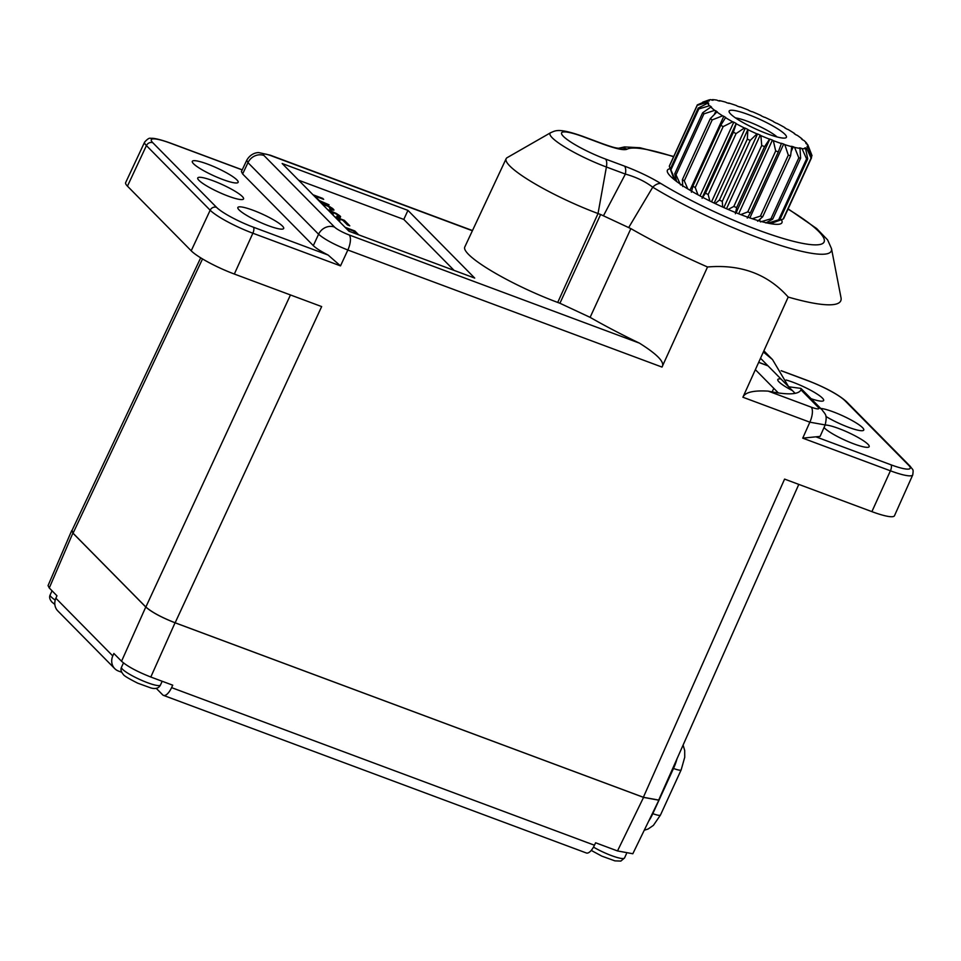 <?xml version="1.0" encoding="UTF-8"?>
<svg xmlns="http://www.w3.org/2000/svg" width="961" height="961" viewBox="0 0 961 961"><rect width="100%" height="100%" fill="white"/><g stroke="black" fill="none" stroke-linecap="round" stroke-linejoin="round"><path stroke-width="1.44" d="M354.369 231.949L354.825 230.94L358.621 234.784M298.667 180.236L403.8 219.42L454.097 270.401M313.01 194.771L322.728 198.398L323.677 199.359L314.908 196.092L319.34 200.585L329.058 204.813L319.328 201.185M332.206 210.063L332.842 208.657L333.972 210.087L330.62 209.654L329.671 208.693L331.028 208.585L327.749 206.147L324.061 204.777L324.902 206.807M332.842 208.657L327.725 205.534L321.551 203.444M332.626 214.663L333.239 214.375L332.122 212.946L328.722 210.711M338.08 216.97L338.452 215.817L336.566 214.195L328.494 210.483M338.464 216.129L336.939 216.069L338.957 217.222L340.326 217.426L340.59 216.513L336.542 213.582L327.713 209.678M339.581 221.715L339.87 220.802L335.497 217.546L342.873 220.297L347.462 224.946L349.768 225.811L344.386 220.357L334.668 216.742M345.095 227.313L354.825 230.94M348.951 231.217L282.162 163.514L407.945 210.387L474.722 278.089L348.951 231.217M788.02 209.102A109.338 18.175 -155.4 0 1 801.522 243.169A109.338 18.175 -155.4 0 1 660.976 183.587C650.273 177.112 638.104 171.286 624.47 166.109A12.601 4.985 110.4 0 1 625.383 174.085L603.436 215.805L600.613 214.495L559.927 303.256L590.114 317.358A149.856 24.914 24.6 0 0 639.353 343.101C657.696 354.585 665.252 362.573 661.997 367.078L707.524 266.99A148.991 24.77 -155.4 0 1 630.872 228.622M559.927 303.256L557.716 302.439A76.784 12.769 24.6 0 1 464.776 247.001L506.135 158.721A75.919 12.625 -155.4 0 1 507.228 157.616L550.677 132.69A46.596 7.748 -155.4 0 0 564.539 146.877A46.596 7.748 -155.4 0 0 606.403 167.01A12.601 4.985 -69.6 0 0 605.49 159.046A36.278 6.03 -155.4 0 1 563.35 136.33A36.278 6.03 -155.4 0 1 583.639 136.882A12.601 4.985 -69.6 0 0 582.871 136.378C558.113 127.633 555.566 130.744 550.677 132.69M658.693 800.069L643.365 797.282L784.584 479.095L871.891 511.636A37.131 6.174 24.6 0 0 894.475 515.745L912.758 474.878A36.734 6.102 -155.4 0 1 890.415 470.806L802.735 438.144L809.847 422.179L742.901 397.229L788.2 297.057C767.803 274.137 740.907 264.119 707.524 266.99M127.453 186.158L146.42 145.591A36.734 6.102 -155.4 0 1 144.643 142.072L125.651 182.602A37.131 6.174 24.6 0 0 127.453 186.158L191.203 250.797A37.131 6.174 24.6 0 0 234.34 274.041L321.659 306.583L175.13 622.788C161.508 617.43 151.754 612.169 145.856 607.016L73.06 533.211L71.847 530.796M643.365 797.282L175.13 622.788M72.087 530.292L72.88 533.115L145.772 607.016C151.67 612.169 161.424 617.43 175.046 622.788L643.558 797.39L658.862 800.201L658.91 799.588M121.675 672.244L118.551 671.078A12.601 11.376 -44.6 0 1 114.743 668.64A12.601 11.376 -44.6 0 1 112.785 655.943L55.87 598.235A12.601 11.376 135.4 0 0 57.828 610.932L114.743 668.64M145.772 607.016L121.542 661.252C127.429 666.405 137.183 671.655 150.805 677.024L172.728 685.193L171.587 687.632A12.601 4.985 110.4 0 1 163.49 695.392A12.601 4.985 110.4 0 1 162.709 694.887L156.199 688.28M121.542 661.252L113.866 653.48L112.785 655.943M55.87 598.235L56.951 595.772L49.275 587.988L48.05 585.597L71.643 530.724M163.49 695.392L586.354 852.984A12.601 4.985 -69.6 0 0 594.451 845.224L595.592 842.773L617.503 850.941L632.818 853.752L658.862 800.201M778.338 392.941L755.37 369.661M825.199 424.906L820.093 436.402L802.735 438.144M811.108 398.707A25.19 4.192 24.6 0 0 823.637 400.509A25.19 4.192 24.6 0 0 822.412 398.094A25.19 4.192 24.6 0 0 786.062 379.991M780.897 378.922A25.19 4.192 24.6 0 0 777.821 379.523A25.19 4.192 24.6 0 0 779.047 381.937A25.19 4.192 24.6 0 0 792.453 390.634M824.045 427.513A25.19 4.192 24.6 0 0 824.586 428.101A25.19 4.192 24.6 0 0 849.248 442.06A25.19 4.192 24.6 0 0 869.176 446.673A25.19 4.192 24.6 0 0 867.951 444.258A25.19 4.192 24.6 0 0 847.049 431.933A25.19 4.192 24.6 0 0 825.139 425.026M825.895 416.437A25.19 4.192 24.6 0 0 849.644 427.705A25.19 4.192 24.6 0 0 863.759 430.06A25.19 4.192 24.6 0 0 862.534 427.645A25.19 4.192 24.6 0 0 842.749 415.825A25.19 4.192 24.6 0 0 820.706 408.437M760.523 358.261L788.645 386.766L772.512 359.582L764.884 353.24A149.856 24.914 24.6 0 0 763.274 352.194M788.128 208.861L816.646 228.538L827.613 239.902L831.493 248.599L841.019 297.766A148.991 24.77 -155.4 0 1 788.2 297.057M742.901 397.229C745.003 392.292 753.448 390.262 768.235 391.127A149.856 24.914 24.6 0 0 800.957 389.83L818.231 407.332A12.601 11.376 -44.6 0 1 822.027 409.782L800.921 388.388L800.957 389.83M795.131 393.349L788.645 386.766L800.921 388.388M603.436 215.805L628.674 227.589L652.747 187.191A12.601 7.195 121.3 0 1 660.976 183.587M628.674 227.589L630.872 228.634L590.114 317.358M618.656 148.33A12.601 12.325 62.4 0 1 627.053 149.195A109.338 18.175 -155.4 0 1 673.601 156.727M600.613 214.495L598.03 213.534L606.403 167.01L625.383 174.085C635.87 176.98 644.999 181.341 652.747 187.191A119.657 19.893 -155.4 0 0 770.914 242.256A119.657 19.893 -155.4 0 0 831.493 248.599M557.716 302.439L598.03 213.534A75.919 12.625 -155.4 0 1 506.135 158.721M583.639 136.882L602.619 143.958A12.601 4.985 -69.6 0 0 601.85 143.453L601.85 143.453C616.962 148.943 617.442 147.91 619.208 148.366M472.392 230.748L270.99 155.694A12.601 2.09 -155.4 0 0 263.951 155.502A12.601 11.376 135.4 0 0 247.974 162.649L242.628 173.977L313.31 245.632C315.989 248.238 320.926 251.374 328.121 255.049L340.506 265.885L252.863 233.223L234.34 274.041M242.628 173.977L241.415 171.563M236.911 179.899A25.19 4.192 24.6 0 0 212.237 165.941A25.19 4.192 24.6 0 0 192.32 161.328A25.19 4.192 24.6 0 0 193.533 163.742A25.19 4.192 24.6 0 0 218.207 177.701A25.19 4.192 24.6 0 0 238.136 182.314A25.19 4.192 24.6 0 0 236.911 179.899M282.45 226.063A25.19 4.192 24.6 0 0 257.776 212.117A25.19 4.192 24.6 0 0 237.847 207.504A25.19 4.192 24.6 0 0 239.073 209.906A25.19 4.192 24.6 0 0 263.746 223.865A25.19 4.192 24.6 0 0 283.663 228.478A25.19 4.192 24.6 0 0 282.45 226.063M242.328 196.524A25.19 4.192 24.6 0 0 217.654 182.566A25.19 4.192 24.6 0 0 197.738 177.953A25.19 4.192 24.6 0 0 198.963 180.356A25.19 4.192 24.6 0 0 223.625 194.314A25.19 4.192 24.6 0 0 243.553 198.927A25.19 4.192 24.6 0 0 242.328 196.524M602.619 143.958C615.977 148.847 624.121 150.589 627.053 149.195M670.189 168.704A62.994 10.475 24.6 0 0 667.414 170.229A62.994 10.475 24.6 0 0 670.466 176.247A62.994 10.475 24.6 0 0 732.15 211.144A62.994 10.475 24.6 0 0 781.954 222.676A62.994 10.475 24.6 0 0 781.377 219.709M718.984 100.881L719.381 100.605A55.414 9.214 -155.4 0 1 725.615 102.142L726.792 102.755A54.176 9.009 -155.4 0 1 728.931 103.38L728.762 103.055A55.414 9.214 -155.4 0 1 736.318 105.518L737.339 106.13A54.176 9.009 -155.4 0 1 739.802 107.007L739.958 106.827A55.414 9.214 -155.4 0 1 748.367 110.071L749.16 110.623A54.176 9.009 -155.4 0 1 751.814 111.728L752.283 111.692A55.414 9.214 -155.4 0 1 761.016 115.512L761.532 115.981A54.176 9.009 -155.4 0 1 764.199 117.218L764.944 117.338A55.414 9.214 -155.4 0 1 773.449 121.494L773.665 121.843A54.176 9.009 -155.4 0 1 776.176 123.14L777.161 123.416A55.414 9.214 -155.4 0 1 784.909 127.645L784.789 127.849A54.176 9.009 -155.4 0 1 786.999 129.134L788.152 129.531A55.414 9.214 -155.4 0 1 794.651 133.579L794.23 133.639A54.176 9.009 -155.4 0 1 795.984 134.816L797.234 135.321A55.414 9.214 -155.4 0 1 802.087 138.925L801.378 138.816A54.176 9.009 -155.4 0 1 802.567 139.826L803.852 140.402A55.414 9.214 -155.4 0 1 806.735 143.333L805.774 143.081A54.176 9.009 -155.4 0 1 806.339 143.85L807.564 144.474A55.414 9.214 -155.4 0 1 808.081 145.483A55.414 9.214 -155.4 0 1 808.309 146.54L811.997 155.646A62.994 10.475 24.6 0 0 811.853 155.201L808.081 145.483M808.309 146.54L807.168 146.156A54.176 9.009 -155.4 0 1 807.06 146.649L808.141 147.261A55.414 9.214 -155.4 0 1 806.699 148.342L811.06 158.097A62.994 10.475 24.6 0 0 811.528 157.748L808.141 147.261M805.222 148.366L805.45 147.85A54.176 9.009 -155.4 0 1 804.681 148.018L805.57 148.595A55.414 9.214 -155.4 0 1 802.027 148.631L800.741 148.054A54.176 9.009 -155.4 0 1 799.36 147.898L799.984 148.402A55.414 9.214 -155.4 0 1 794.567 147.369L793.342 146.757A54.176 9.009 -155.4 0 1 791.42 146.288L791.744 146.673A55.414 9.214 -155.4 0 1 784.801 144.655L783.695 144.042A54.176 9.009 -155.4 0 1 781.377 143.285L781.377 143.537A55.414 9.214 -155.4 0 1 773.329 140.654L772.416 140.078A54.176 9.009 -155.4 0 1 769.833 139.081L736.102 212.765M767.767 223.12L766.662 222.508M800.069 149.544L800.741 148.054M759.37 220.958L760.319 218.868M791.143 151.55L793.342 146.757M749.868 217.919L783.695 144.042M738.673 213.786L772.416 140.078M726.516 208.741L760.223 135.117A54.176 9.009 -155.4 0 1 757.544 133.939L723.837 207.564M714.167 203.083L747.886 129.459A54.176 9.009 -155.4 0 1 745.268 128.185L711.548 201.822M702.419 197.185L736.162 123.476A54.176 9.009 -155.4 0 1 733.784 122.167L700.016 195.912M733.784 122.167L732.702 121.831A55.414 9.214 -155.4 0 1 725.519 117.662L725.795 117.53A54.176 9.009 -155.4 0 1 723.801 116.293L689.95 190.218M687.812 188.933L684.292 180.848L712.197 119.897L722.588 115.837A55.414 9.214 -155.4 0 1 716.858 111.981L717.435 112.005A54.176 9.009 -155.4 0 1 715.945 110.899L714.239 114.635M682.586 183.755L681.926 185.197M715.945 110.899L714.672 110.359A55.414 9.214 -155.4 0 1 710.78 107.067L711.608 107.248A54.176 9.009 -155.4 0 1 711.152 106.791A54.176 9.009 -155.4 0 1 710.732 106.347L710.227 107.452M710.732 106.347L709.47 105.746A55.414 9.214 -155.4 0 1 707.644 103.223L708.689 103.548A54.176 9.009 -155.4 0 1 708.461 102.911L708.233 103.404M708.461 102.911L707.308 102.286A55.414 9.214 -155.4 0 1 707.656 100.701L708.858 101.145A54.176 9.009 -155.4 0 1 709.302 100.809L708.305 100.208A55.414 9.214 -155.4 0 1 708.762 100.016A55.414 9.214 -155.4 0 1 710.816 99.656L712.089 100.184A54.176 9.009 -155.4 0 1 713.182 100.172L712.425 99.632A55.414 9.214 -155.4 0 1 716.942 100.136L718.203 100.737A54.176 9.009 -155.4 0 1 719.861 101.049L719.381 100.605M806.735 143.333L807.012 144.198M722.588 115.837L723.801 116.293M745.268 128.185L744.403 127.981A55.414 9.214 -155.4 0 1 736.21 123.753L736.162 123.476M747.886 129.459L747.322 139.093A62.994 10.475 24.6 0 0 750.181 140.414L756.944 133.891A55.414 9.214 -155.4 0 1 748.247 129.867M757.544 133.939L756.944 133.891M769.833 139.081L769.533 139.189A55.414 9.214 -155.4 0 1 760.884 135.621L760.223 135.117M805.45 147.85L806.699 148.342M784.885 134.264A31.497 5.237 24.6 0 0 751.646 115.849A31.497 5.237 24.6 0 0 729.183 112.041A31.497 5.237 24.6 0 0 730.672 114.059A31.497 5.237 24.6 0 0 759.094 130.48A31.497 5.237 24.6 0 0 785.642 137.891A31.497 5.237 24.6 0 0 784.885 134.264M811.997 155.646L811.336 157.099M811.06 158.097L783.155 219.06A62.994 10.475 -155.4 0 0 783.623 218.7L811.528 157.748M783.155 219.06L772.572 222.892A55.414 9.214 24.6 0 0 772.656 222.856A55.414 9.214 24.6 0 0 772.74 222.832M768.115 223.192A55.414 9.214 24.6 0 0 771.431 223.144L779.827 219.793L807.745 158.841L805.57 148.595M802.027 148.631L806.579 158.853A62.994 10.475 24.6 0 0 807.745 158.841M806.579 158.853L778.662 219.805L767.899 223.168M779.827 219.793A62.994 10.475 -155.4 0 1 778.662 219.805M765.857 222.94L772.704 219.144L800.609 158.181L799.984 148.402M794.567 147.369L798.831 157.844A62.994 10.475 24.6 0 0 800.609 158.181M798.831 157.844L770.926 218.808L760.439 221.919M772.704 219.144A62.994 10.475 -155.4 0 1 770.926 218.808M757.616 221.222L762.686 216.778L790.591 155.814L791.744 146.673M784.801 144.655L788.308 155.153A62.994 10.475 24.6 0 0 790.591 155.814M788.308 155.153L760.403 216.117L752.235 218.724M762.686 216.778A62.994 10.475 -155.4 0 1 760.403 216.117M747.25 218.087L750.409 212.849L778.326 151.886L781.377 143.537M773.329 140.654L775.683 150.949A62.994 10.475 24.6 0 0 778.326 151.886M775.683 150.949L747.766 211.9L740.799 214.603M750.409 212.849A62.994 10.475 -155.4 0 1 747.766 211.9M735.393 213.738L736.655 207.612L764.56 146.649L769.533 139.189M760.884 135.621L761.725 145.471A62.994 10.475 24.6 0 0 764.56 146.649M761.725 145.471L733.82 206.435L728.15 209.45M736.655 207.612A62.994 10.475 -155.4 0 1 733.82 206.435M722.696 207.047L722.276 201.378L750.181 140.414M747.322 139.093L719.417 200.056L715.164 203.564M722.276 201.378A62.994 10.475 -155.4 0 1 719.417 200.056M709.855 200.981L708.173 194.554L736.078 133.591L744.403 127.981M736.21 123.753L733.387 132.21A62.994 10.475 24.6 0 0 736.078 133.591M733.387 132.21L705.482 193.161L702.083 198.302M708.173 194.554A62.994 10.475 -155.4 0 1 705.482 193.161M697.962 194.783L695.235 187.563L723.152 126.612L732.702 121.831M725.519 117.662L720.786 125.23A62.994 10.475 24.6 0 0 723.152 126.612M720.786 125.23L692.881 186.194L691.391 192.212M695.235 187.563A62.994 10.475 -155.4 0 1 692.881 186.194M716.858 111.981L710.323 118.623A62.994 10.475 24.6 0 0 712.197 119.897M710.323 118.623L682.406 179.587L682.73 186.53M684.292 180.848A62.994 10.475 -155.4 0 1 682.406 179.587M680.544 184.896L676.003 174.83L703.92 113.866L714.672 110.359M710.78 107.067L702.635 112.785A62.994 10.475 24.6 0 0 703.92 113.866M702.635 112.785L674.73 173.749L676.64 181.617M676.003 174.83A62.994 10.475 -155.4 0 1 674.73 173.749M709.47 105.746L698.815 108.929L670.91 169.881A62.994 10.475 -155.4 0 1 670.31 169.052L673.505 177.773A55.414 9.214 24.6 0 0 675.343 180.296L670.91 169.881M675.343 180.296L676.448 180.824M707.644 103.223L698.215 108.1A62.994 10.475 24.6 0 0 698.815 108.929M698.215 108.1L670.31 169.052L669.324 166.325L697.242 105.362L707.308 102.286M707.656 100.701L697.35 104.845A62.994 10.475 24.6 0 0 697.242 105.362M697.35 104.845L669.445 165.797A62.994 10.475 -155.4 0 0 669.324 166.325M698.887 104.208L708.305 100.208M711.633 99.992L712.425 99.632M735.477 117.915A25.827 4.288 -155.4 0 1 757.232 125.338A25.827 4.288 -155.4 0 1 777.077 136.955M403.8 219.42L407.945 210.387M330.692 209.678L331.04 208.897M323.304 205.222L323.869 203.996M329.899 207.504L330.2 206.855M330.896 209.726L331.749 207.84M333.299 210.207L333.635 209.462M338.344 215.708L338.716 214.904M339.317 217.282L339.966 215.877M340.182 217.402L340.59 216.513M337.731 216.862L338.008 216.261M330.584 212.597L330.872 211.973M331.737 213.774L332.122 212.946M332.53 214.579L332.914 213.75M343.93 221.366L344.386 220.357M337.383 219.492L337.671 218.868M338.536 220.67L338.921 219.841M339.485 221.631L339.87 220.802M356.375 233.979L353.468 231.036L346.549 228.466L349.444 231.409M263.951 155.49L334.56 227.084A12.601 2.09 -155.4 0 0 349.191 234.964L639.353 343.101M349.191 234.964A12.601 4.985 110.4 0 1 347.858 250.016L661.997 367.078M871.891 511.636L890.415 470.806A5.033 1.994 110.4 0 0 890.943 464.788A31.701 5.273 -155.4 0 0 908.674 465.28L844.923 400.653A5.033 4.553 -44.6 0 1 846.449 401.626C838.424 394.539 825.535 387.535 807.793 380.592L781.173 370.682M313.31 245.632L318.584 234.244C324.518 239.337 334.272 244.599 347.846 250.004L340.506 265.885M49.275 587.988L72.88 533.115M150.805 677.024L175.046 622.788M643.558 797.39L617.503 850.941M171.587 687.632L594.451 845.224M593.49 847.109A21.418 3.556 24.6 0 0 613.202 856.227A21.418 3.556 24.6 0 0 624.518 857.981L626.452 853.752M160.451 685.049C158.793 688.292 155.598 689.253 150.841 687.932L137.723 683.175C128.642 678.598 123.837 675.679 123.296 674.418C121.026 671.787 120.425 669.385 121.506 667.21A21.418 3.556 24.6 0 0 122.54 669.264A21.418 3.556 24.6 0 0 143.513 681.121A21.418 3.556 24.6 0 0 160.451 685.049L162.181 681.265M54.849 604.469L51.954 602.091C49.684 599.46 49.083 597.057 50.164 594.895A21.418 3.556 24.6 0 0 51.197 596.937A21.418 3.556 24.6 0 0 55.221 600.06M677 758.83A25.19 9.958 -69.6 0 1 673.505 768.464A12.601 2.09 24.6 0 0 681.157 769.869L660.471 815.048A12.601 2.09 -155.4 0 1 652.819 813.643L673.505 768.464L672.832 768.211M648.711 821.078A25.19 9.958 110.4 0 0 652.819 813.643L652.399 813.486M912.758 474.878C913.467 468.764 913.37 470.746 910.199 466.265A5.033 4.553 135.4 0 0 908.674 465.28M816.213 436.943L890.943 464.788M781.245 370.79L808.093 380.796A31.701 5.273 -155.4 0 1 844.923 400.653M758.661 362.381L768.019 365.865M764.884 353.24L763.454 351.786M818.231 407.332A12.601 2.09 -155.4 0 1 811.18 407.14A12.601 4.985 110.4 0 1 809.847 422.179L825.187 424.93C827.457 414.299 825.427 414.816 822.027 409.782M768.235 391.127L811.18 407.14M270.99 155.694A12.601 4.985 -69.6 0 0 270.221 155.177L259.05 152.655C258.197 152.427 251.133 152.583 246.773 160.211L241.427 171.538M334.56 227.084A12.601 11.376 -44.6 0 0 318.584 234.244L247.974 162.649L246.773 160.211M328.121 255.049L253.392 227.204A5.033 1.994 110.4 0 1 252.863 233.223A36.734 6.102 24.6 0 1 210.171 210.219A5.033 4.553 135.4 0 1 216.561 207.36A31.701 5.273 -155.4 0 0 253.392 227.204M242.196 169.905L170.541 143.213A5.033 1.994 -69.6 0 0 170.241 143.009C154.601 137.447 151.249 138.312 150.721 138.36C149.508 137.699 147.477 138.937 144.643 142.072M191.203 250.797L210.171 210.219L146.42 145.591A5.033 4.553 -44.6 0 1 152.811 142.721A31.701 5.273 -155.4 0 1 170.541 143.213M152.811 142.721L216.561 207.36M73.06 533.211L202.531 258.941M290.462 294.955L145.856 607.016M605.49 159.046L624.47 166.109M591.243 850.413L601.79 856.119L614.908 860.864L620.842 861.08L624.518 857.981M121.506 667.21L123.464 662.934M50.164 594.895L52.038 590.787M660.471 815.048L653.396 825.379L648.062 829.043L644.254 830.244M683.115 745.051L684.7 750.529L684.737 757.244L681.157 769.869M798.795 484.392L658.717 800.008M767.875 365.721L758.697 362.297M910.199 466.265L846.449 401.626M772.512 359.582L763.887 350.825M618.391 148.294L624.542 146.925L639.93 147.742L673.709 156.487M582.871 136.378L601.85 143.453M472.476 230.556L270.221 155.177M200.693 257.824L71.871 530.736M242.232 169.833L170.241 143.009M771.707 223.865L772.176 222.856M673.205 178.758L673.589 177.917M708.762 100.016L702.671 102.178M772.151 391.908L773.785 388.34"/></g></svg>
